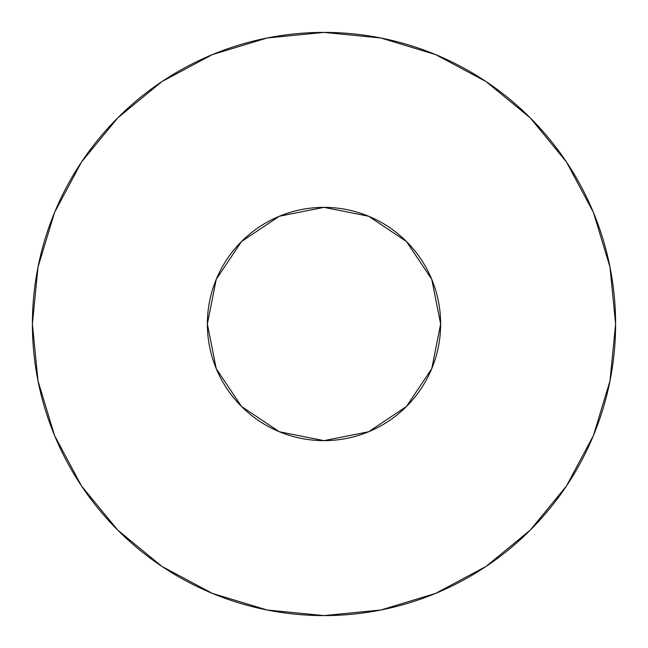 <?xml version="1.0" encoding="UTF-8"?>
<svg xmlns="http://www.w3.org/2000/svg" width="648" height="648" viewBox="0 0 648 648"><rect width="100%" height="100%" fill="white"/><g stroke="black" fill="none" stroke-linecap="round" stroke-linejoin="round"><path stroke-width="0.49" stroke-dasharray="3.24 2.43" d="M440.64 324A116.64 116.64 0 0 0 324 207.36A116.64 116.64 0 0 0 207.36 324L216.238 279.361L241.526 241.526L279.361 216.238L324 207.36L368.639 216.238L406.474 241.526L431.762 279.361L440.64 324L431.762 368.639L406.474 406.474L368.639 431.762L324 440.64L279.361 431.762L241.526 406.474L216.238 368.639L207.36 324A116.64 116.64 0 0 0 324 440.64A116.64 116.64 0 0 0 440.64 324M566.401 486.081L593.406 435.594L609.995 380.886L615.6 324A291.6 291.6 0 0 0 324 32.4A291.6 291.6 0 0 0 32.4 324A291.6 291.6 0 0 0 324 615.6A291.6 291.6 0 0 0 615.6 324L609.995 267.114L593.406 212.406L566.457 161.992M486.081 81.599L435.594 54.594L380.886 38.005L324 32.4L267.114 38.005L212.406 54.594L161.992 81.543M81.599 161.919L54.594 212.406L38.005 267.114L32.4 324L38.005 380.886L54.594 435.594L81.543 486.008M161.919 566.401L212.406 593.406L267.114 609.995L324 615.6L380.886 609.995L435.594 593.406L486.008 566.457"/><path stroke-width="0.97" d="M207.36 324A116.64 116.64 0 0 1 324 207.36A116.64 116.64 0 0 1 440.64 324A116.64 116.64 0 0 1 324 440.64A116.64 116.64 0 0 1 207.36 324L216.238 368.639L241.526 406.474L279.361 431.762L324 440.64L368.639 431.762L406.474 406.474L431.762 368.639L440.64 324L431.762 279.361L406.474 241.526L368.639 216.238L324 207.36L279.361 216.238L241.526 241.526L216.238 279.361L207.36 324M32.4 324A291.6 291.6 0 0 1 324 32.4A291.6 291.6 0 0 1 615.6 324A291.6 291.6 0 0 1 324 615.6A291.6 291.6 0 0 1 32.4 324L38.005 380.886L54.594 435.594L81.543 486.008L117.806 530.194L161.992 566.457L212.406 593.406L267.114 609.995L324 615.6L380.886 609.995L435.594 593.406L486.008 566.457L530.194 530.194L566.457 486.008L593.406 435.594L609.995 380.886L615.6 324L609.995 267.114L593.406 212.406L566.457 161.992L530.194 117.806L486.008 81.543L435.594 54.594L380.886 38.005L324 32.4L267.114 38.005L212.406 54.594L161.992 81.543L117.806 117.806L81.543 161.992L54.594 212.406L38.005 267.114L32.4 324M566.457 161.992L530.194 117.806L486.081 81.599M161.992 81.543L117.806 117.806L81.599 161.919M81.543 486.008L117.806 530.194L161.919 566.401M486.008 566.457L530.194 530.194L566.401 486.081"/></g></svg>
